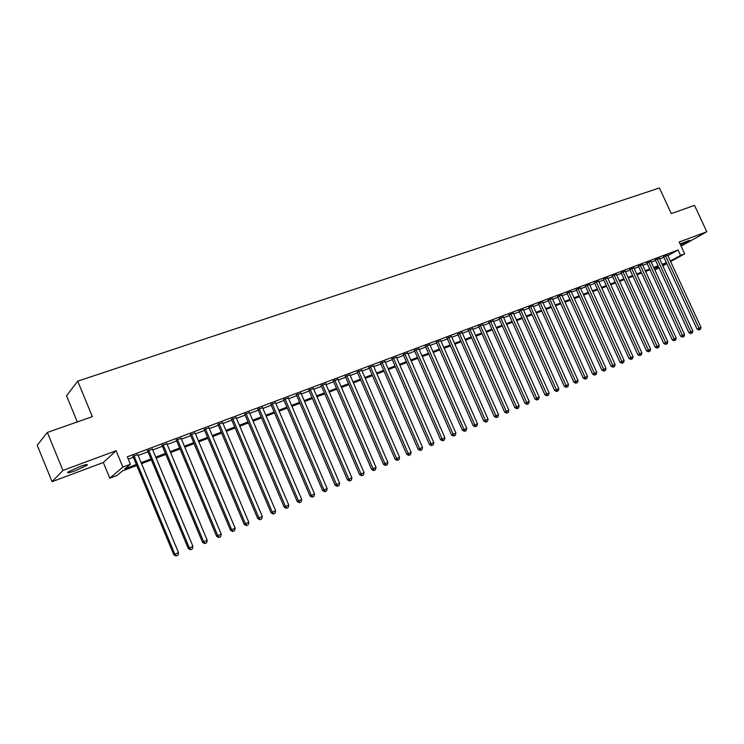 <?xml version="1.0" encoding="UTF-8"?>
<svg xmlns="http://www.w3.org/2000/svg" width="744" height="744" viewBox="0 0 744 744"><rect width="100%" height="100%" fill="white"/><g stroke="black" fill="none" stroke-linecap="round" stroke-linejoin="round"><path stroke-width="1.12" d="M75.497 470.654L86.909 465.335C88.359 463.968 85.895 464.414 79.506 466.693L68.02 472.031C66.579 473.407 69.071 472.952 75.497 470.654M680.546 244.934L689.567 240.293L680.081 243.92M136.757 465.493L122.342 470.989L117.068 475.425L109.796 478.197L122.862 467.074L130.395 464.219L124.862 468.869L136.347 464.498M103.323 462.508L116.092 450.724L62.915 470.431L47.365 432.441L37.2 445.238L52.071 481.675L103.323 462.508L109.796 478.197M77.302 421.932L66.532 395.771L77.711 381.161L659.417 187.972L671.274 213.565L694.524 205.409L706.8 231.756L679.188 241.995L684.675 253.834L670.614 261.572M659.044 267.942L654.776 269.774M62.915 470.431L52.071 481.675M681.123 246.171L706.8 231.756M137.789 454.64L132.999 456.444M152.427 449.134L147.656 450.929M166.861 443.703L162.108 445.489M181.099 438.346L176.365 440.123M195.142 433.055L190.418 434.831M208.999 427.847L204.293 429.613M222.661 422.704L217.973 424.461M236.146 417.626L231.477 419.384M249.454 412.613L244.804 414.371M262.595 407.675L257.954 409.414M275.55 402.792L270.937 404.531M288.347 397.975L283.743 399.714M300.976 393.223L296.391 394.952M313.447 388.535L308.881 390.256M325.751 383.904L321.203 385.615M337.906 379.328L333.368 381.03M349.913 374.809L345.393 376.511M361.761 370.354L357.26 372.047M373.469 365.946L368.978 367.638M385.029 361.593L380.556 363.277M396.44 357.297L391.986 358.971M407.721 353.056L403.285 354.721M418.863 348.862L414.445 350.526M429.874 344.714L425.466 346.379M440.755 340.622L436.365 342.277M451.496 336.576L447.125 338.222M462.117 332.577L457.765 334.223M472.617 328.625L468.274 330.262M482.986 324.728L478.662 326.356M493.244 320.869L488.929 322.487M503.381 317.046L499.084 318.674M513.397 313.271L509.119 314.889M523.292 309.541L519.033 311.159M533.085 305.849L528.845 307.467M542.767 302.204L538.535 303.822M552.336 298.595L548.123 300.213M561.794 295.024L557.609 296.642M571.159 291.499L566.984 293.117M580.413 288.012L576.256 289.621M589.564 284.561L585.426 286.17M598.622 281.148L594.493 282.757M607.578 277.772L603.468 279.381M616.432 274.434L612.349 276.043M625.202 271.132L621.128 272.741M633.869 267.868L629.815 269.468M642.453 264.632L638.408 266.231M650.935 261.432L646.908 263.032M659.333 258.27L655.325 259.87M667.898 255.676L678.072 249.993L127.326 456.807L130.395 464.219M128.293 459.15L133.334 457.253M138.124 455.449L147.991 451.729M152.762 449.934L162.443 446.288M167.195 444.494L176.691 440.913M181.424 439.137L190.752 435.621M195.467 433.845L204.619 430.395M209.324 428.618L218.308 425.233M222.986 423.476L231.803 420.146M236.471 418.388L245.129 415.133M249.779 413.376L258.28 410.177M262.911 408.428L271.253 405.285M275.875 403.546L284.069 400.458M288.672 398.728L296.707 395.696M301.292 393.967L309.197 390.991M313.763 389.27L321.52 386.35M326.067 384.629L333.684 381.765M338.222 380.054L345.7 377.236M350.219 375.534L357.566 372.763M362.077 371.07L369.284 368.345M373.776 366.662L380.863 363.983M385.336 362.3L392.293 359.678M396.747 358.004L403.592 355.427M408.028 353.753L414.752 351.214M419.17 349.55L425.773 347.067M430.181 345.402L436.663 342.965M441.053 341.31L447.423 338.901M451.803 337.255L458.062 334.902M462.424 333.256L468.571 330.941M472.914 329.304L478.959 327.025M483.284 325.398L489.226 323.156M493.542 321.529L499.373 319.334M503.669 317.716L509.408 315.549M513.695 313.94L519.331 311.81M523.59 310.211L529.133 308.118M533.383 306.519L538.833 304.463M543.064 302.873L548.412 300.855M552.634 299.265L557.898 297.284M562.101 295.694L567.272 293.75M571.457 292.169L576.544 290.253M580.72 288.681L585.714 286.803M589.871 285.231L594.781 283.38M598.929 281.818L603.756 280.004M607.885 278.442L612.628 276.656M616.739 275.113L621.407 273.355M625.509 271.802L630.094 270.081M634.176 268.538L638.687 266.845M642.76 265.31L647.187 263.636M651.251 262.111L655.604 260.465M659.649 258.94L663.927 257.331M667.647 255.136L663.648 256.736M116.092 450.724L122.862 467.074M678.072 249.993L680.574 255.397L684.675 253.834M47.365 432.441L92.377 416.649L77.711 381.161M662.579 265.31L664.429 264.287L662.458 265.041M658.421 266.584L654.069 268.24M650.014 269.784L645.597 271.467M641.523 273.02L637.022 274.741M632.939 276.294L628.364 278.042M624.272 279.604L619.613 281.381M615.502 282.943L610.759 284.757M606.639 286.328L601.822 288.161M597.674 289.742L592.773 291.611M588.616 293.192L583.631 295.098M579.464 296.689L574.387 298.623M570.202 300.223L565.04 302.185M560.837 303.784L555.582 305.793M551.369 307.402L546.022 309.439M541.799 311.048L536.359 313.122M532.109 314.74L526.575 316.851M522.316 318.478L516.689 320.627M512.411 322.254L506.683 324.44M502.395 326.077L496.564 328.299M492.258 329.936L486.325 332.205M482 333.851L475.965 336.149M471.622 337.804L465.484 340.148M461.122 341.812L454.872 344.193M450.501 345.858L444.14 348.285M439.751 349.959L433.278 352.433M428.87 354.107L422.285 356.618M417.868 358.301L411.153 360.868M406.717 362.551L399.891 365.164M395.436 366.857L388.48 369.508M384.016 371.209L376.938 373.907M372.456 375.618L365.248 378.371M360.747 380.082L353.409 382.881M348.899 384.602L341.422 387.447M336.893 389.177L329.285 392.079M324.737 393.818L316.991 396.766M312.424 398.505L304.538 401.518M299.962 403.267L291.927 406.326M287.333 408.075L279.149 411.2M274.536 412.957L266.203 416.138M261.572 417.905L253.081 421.141M248.431 422.908L239.791 426.21M235.123 427.986L226.316 431.343M221.638 433.129L212.663 436.551M207.967 438.337L198.825 441.824M194.11 443.619L184.8 447.172M180.067 448.976L170.581 452.594M165.828 454.407L156.156 458.099M151.395 459.913L141.537 463.67M654.72 269.644L658.793 267.394M666.847 263.646L662.83 265.859M670.363 261.023L680.574 255.397M141.127 462.675L150.986 458.927M155.747 457.114L165.419 453.431M170.171 451.617L179.657 448.009M184.391 446.205L193.71 442.661M198.425 440.867L207.567 437.379M212.263 435.593L221.238 432.171M225.916 430.395L234.723 427.037M239.391 425.261L248.04 421.969M252.681 420.202L261.172 416.966M265.803 415.208L274.136 412.037M278.749 410.279L286.933 407.163M291.536 405.406L299.572 402.346M304.147 400.607L312.034 397.603M316.6 395.864L324.347 392.916M328.894 391.186L336.511 388.284M341.04 386.555L348.508 383.718M353.028 381.998L360.366 379.198M364.867 377.487L372.074 374.743M376.557 373.032L383.634 370.335M388.098 368.643L395.055 365.992M399.509 364.3L406.345 361.696M410.772 360.003L417.486 357.455M421.904 355.772L428.498 353.261M432.906 351.577L439.379 349.113M443.768 347.448L450.129 345.021M454.5 343.356L460.759 340.975M465.112 339.32L471.259 336.976M475.593 335.33L481.628 333.024M485.953 331.378L491.886 329.118M496.192 327.481L502.023 325.258M506.32 323.631L512.049 321.445M516.327 319.818L521.953 317.669M526.222 316.051L531.755 313.94M535.996 312.322L541.437 310.257M545.668 308.648L551.016 306.612M555.229 305.003L560.483 303.003M564.687 301.404L569.848 299.441M574.033 297.842L579.111 295.907M583.277 294.326L588.271 292.42M592.419 290.839L597.33 288.979M601.468 287.398L606.286 285.566M610.415 283.994L615.158 282.19M619.268 280.618L623.918 278.851M628.02 277.289L632.595 275.54M636.678 273.987L641.179 272.276M645.253 270.723L649.679 269.04M653.725 267.496L658.077 265.841M662.123 264.306L666.391 262.678M663.555 256.522L697.072 329.136L698.988 328.262L665.48 255.703M699.676 329.676L700.495 329.322L699.676 329.676L698.988 328.262L701.025 327.388L667.554 254.932M697.072 329.136L698.914 330.029M700.495 329.322L701.025 327.388M655.222 259.647L688.879 332.67L690.776 331.796L657.147 258.847M691.483 333.219L692.311 332.866L691.483 333.219L690.776 331.796L692.841 330.913L659.24 258.056M688.879 332.67L690.72 333.563M692.311 332.866L692.841 330.913M646.806 262.809L680.593 336.242L682.49 335.377L648.721 262.009M683.206 336.8L684.034 336.437L683.206 336.8L682.49 335.377L684.573 334.474L650.833 261.218M680.593 336.242L682.443 337.144M684.034 336.437L684.573 334.474M638.306 266.008L672.223 339.85L674.111 338.985L640.212 265.217M674.836 340.417L675.673 340.055L674.836 340.417L674.111 338.985L676.212 338.083L642.351 264.408M672.223 339.85L674.083 340.761M675.673 340.055L676.212 338.083M629.703 269.235L663.76 343.496L665.638 342.64L631.61 268.454M666.382 344.072L667.229 343.7L666.382 344.072L665.638 342.64L667.768 341.719L633.767 267.635M663.76 343.496L665.629 344.416M667.229 343.7L667.768 341.719M621.017 272.499L655.213 347.188L657.082 346.332L622.914 271.718M657.826 347.764L658.691 347.392L657.826 347.764L657.082 346.332L659.231 345.402L625.09 270.9M655.213 347.188L657.082 348.108M658.691 347.392L659.231 345.402M612.238 275.801L646.564 350.917L648.424 350.061L614.116 275.029M649.187 351.503L650.051 351.122L649.187 351.503L648.424 350.061L650.6 349.122L616.33 274.201M646.564 350.917L648.442 351.838M650.051 351.122L650.6 349.122M603.356 279.139L637.822 354.683L639.673 353.828L605.235 278.368M640.454 355.279L641.328 354.897L640.454 355.279L639.673 353.828L641.867 352.879L607.467 277.531M637.822 354.683L639.71 355.613M641.328 354.897L641.867 352.879M594.382 282.506L628.987 358.487L630.828 357.641L596.251 281.743M631.619 359.092L632.502 358.71L631.619 359.092L630.828 357.641L633.051 356.683L598.511 280.897M628.987 358.487L630.884 359.426M632.502 358.71L633.051 356.683M585.305 285.919L620.059 362.347L621.891 361.5L587.174 285.166M622.691 362.951L623.584 362.561L622.691 362.951L621.891 361.5L624.132 360.533L589.453 284.31M620.059 362.347L621.956 363.286M623.584 362.561L624.132 360.533M576.135 289.36L611.019 366.234L612.842 365.397L577.986 288.616M613.661 366.857L614.563 366.457L613.661 366.857L612.842 365.397L615.111 364.421L580.292 287.751M611.019 366.234L612.926 367.192M614.563 366.457L615.111 364.421M566.863 292.848L601.887 370.177L603.7 369.34L568.704 292.113M604.528 370.8L605.449 370.4L604.528 370.8L603.7 369.34L605.997 368.345L571.039 291.229M601.887 370.177L603.803 371.135M605.449 370.4L605.997 368.345M557.479 296.372L592.652 374.158L594.456 373.321L559.321 295.638M595.293 374.79L596.223 374.39L595.293 374.79L594.456 373.321L596.772 372.326L561.674 294.754M592.652 374.158L594.577 375.125M596.223 374.39L596.772 372.326M548.003 299.934L583.315 378.185L585.1 377.357L549.825 299.209M585.956 378.826L586.895 378.417L585.956 378.826L585.1 377.357L587.453 376.343L552.206 298.316M583.315 378.185L585.24 379.152M586.895 378.417L587.453 376.343M538.405 303.533L573.866 382.249L575.651 381.43L540.228 302.817M576.516 382.909L577.465 382.49L576.516 382.909L575.651 381.43L578.023 380.407L542.636 301.915M573.866 382.249L575.809 383.234M577.465 382.49L578.023 380.407M528.705 307.17L564.315 386.368L566.082 385.55L530.519 306.472M566.965 387.029L567.923 386.62L566.965 387.029L566.082 385.55L568.481 384.518L532.955 305.561M564.315 386.368L566.258 387.354M567.923 386.62L568.481 384.518M518.903 310.862L554.652 390.535L556.41 389.726L520.698 310.164M557.312 391.204L558.279 390.786L557.312 391.204L556.41 389.726L558.837 388.675L523.162 309.244M554.652 390.535L556.605 391.53M558.279 390.786L558.837 388.675M508.98 314.582L544.878 394.748L546.617 393.939L510.765 313.903M547.538 395.427L548.514 395.008L547.538 395.427L546.617 393.939L549.081 392.888L513.258 312.964M544.878 394.748L546.84 395.752M548.514 395.008L549.081 392.888M498.936 318.348L534.992 399.017L536.722 398.207L500.712 317.688M537.652 399.705L538.647 399.277L537.652 399.705L536.722 398.207L539.205 397.138L503.232 316.73M534.992 399.017L536.954 400.021M538.647 399.277L539.205 397.138M488.789 322.171L524.994 403.322L526.706 402.532L490.547 321.51M527.654 404.02L528.659 403.592L527.654 404.02L526.706 402.532L529.216 401.444L493.105 320.543M524.994 403.322L526.966 404.345M528.659 403.592L529.216 401.444M478.522 326.03L514.867 407.684L516.569 406.894L480.261 325.379M517.536 408.4L518.549 407.954L517.536 408.4L516.569 406.894L519.117 405.796L482.847 324.403M514.867 407.684L516.848 408.716M518.549 407.954L519.117 405.796M468.125 329.936L504.627 412.102L506.311 411.32L469.864 329.285M507.296 412.818L508.319 412.381L507.296 412.818L506.311 411.32L508.887 410.204L472.477 328.309M504.627 412.102L506.618 413.134M508.319 412.381L508.887 410.204M457.616 333.898L494.267 416.566L495.941 415.794L459.336 333.247M496.936 417.3L497.978 416.845L496.936 417.3L495.941 415.794L498.545 414.668L461.978 332.252M494.267 416.566L496.267 417.607M497.978 416.845L498.545 414.668M446.977 337.897L483.786 421.085L485.441 420.314L448.678 337.255M486.446 421.829L487.506 421.374L486.446 421.829L485.441 420.314L488.073 419.179L451.357 336.251M483.786 421.085L485.786 422.136M487.506 421.374L488.073 419.179M436.217 341.942L473.175 425.661L474.812 424.898L437.9 341.31M475.844 426.414L476.904 425.959L475.844 426.414L474.812 424.898L477.481 423.745L440.606 340.296M473.175 425.661L475.184 426.721M476.904 425.959L477.481 423.745M425.317 346.044L462.433 430.292L464.051 429.53L426.991 345.411M465.102 431.055L466.181 430.59L465.102 431.055L464.051 429.53L466.758 428.367L429.725 344.388M462.433 430.292L464.451 431.362M466.181 430.59L466.758 428.367M414.296 350.192L451.562 434.98L453.17 434.226L415.942 349.568M454.231 435.752L455.328 435.277L454.231 435.752L453.17 434.226L455.905 433.045L418.723 348.527M451.562 434.98L453.589 436.049M455.328 435.277L455.905 433.045M403.136 354.386L440.56 439.723L442.15 438.979L404.764 353.772M443.229 440.504L444.335 440.029L443.229 440.504L442.15 438.979L444.912 437.788L407.573 352.712M440.56 439.723L442.596 440.801M444.335 440.029L444.912 437.788M391.837 358.636L429.418 444.521L430.99 443.787L393.455 358.031M432.097 445.321L433.213 444.838L432.097 445.321L430.99 443.787L433.789 442.578L396.292 356.962M429.418 444.521L431.464 445.619M433.213 444.838L433.789 442.578M380.407 362.933L418.147 449.385L419.69 448.66L381.998 362.337M420.816 450.194L421.95 449.702L420.816 450.194L419.69 448.66L422.527 447.432L384.881 361.259M418.147 449.385L420.193 450.483M421.95 449.702L422.527 447.432M368.829 367.294L406.726 454.305L408.261 453.589L370.4 366.699M409.395 455.133L410.548 454.631L409.395 455.133L408.261 453.589L411.134 452.352L373.311 365.602M406.726 454.305L408.782 455.421M410.548 454.631L411.134 452.352M357.111 371.702L395.166 459.29L396.673 458.583L358.664 371.117M397.835 460.127L398.998 459.625L397.835 460.127L396.673 458.583L399.584 457.328L361.612 370.01M395.166 459.29L397.231 460.406M398.998 459.625L399.584 457.328M345.235 376.166L383.458 464.34L384.946 463.633L346.769 375.59M386.136 465.186L387.308 464.675L386.136 465.186L384.946 463.633L387.894 462.368L349.754 374.464M383.458 464.34L385.532 465.465M387.308 464.675L387.894 462.368M333.219 380.686L371.6 469.455L373.07 468.757L334.735 380.119M374.279 470.31L375.469 469.789L374.279 470.31L373.07 468.757L376.055 467.464L337.757 378.975M371.6 469.455L373.683 470.589M375.469 469.789L376.055 467.464M321.055 385.262L359.594 474.626L361.045 473.937L322.543 384.704M362.272 475.5L363.472 474.979L362.272 475.5L361.045 473.937L364.067 472.635L325.602 383.551M359.594 474.626L361.686 475.769M363.472 474.979L364.067 472.635M308.723 389.903L347.439 479.871L348.862 479.192L310.192 389.344M350.108 480.754L351.326 480.224L350.108 480.754L348.862 479.192L351.921 477.871L313.289 388.182M347.439 479.871L349.531 481.024M351.326 480.224L351.921 477.871M296.242 394.599L335.116 485.181L336.521 484.511L297.684 394.05M337.785 486.083L339.022 485.544L337.785 486.083L336.521 484.511L339.617 483.172L300.827 392.869M335.116 485.181L337.227 486.344M339.022 485.544L339.617 483.172M283.594 399.351L322.636 490.556L324.012 489.905L285.008 398.821M325.305 491.477L326.56 490.928L325.305 491.477L324.012 489.905L327.155 488.548L288.198 397.622M322.636 490.556L324.756 491.738M326.56 490.928L327.155 488.548M270.779 404.169L309.997 496.016L311.345 495.365L272.174 403.648M312.657 496.936L313.931 496.388L312.657 496.936L311.345 495.365L314.526 493.988L275.401 402.43M309.997 496.016L312.117 497.197M313.931 496.388L314.526 493.988M257.805 409.051L297.182 501.53L298.511 500.898L259.172 408.54M299.851 502.479L301.134 501.921L299.851 502.479L298.511 500.898L301.729 499.503L262.437 407.312M297.182 501.53L299.311 502.73M301.134 501.921L301.729 499.503M244.646 413.999L284.199 507.129L285.501 506.506L245.994 413.497M286.868 508.087L288.17 507.52L286.868 508.087L285.501 506.506L288.765 505.092L249.305 412.25M284.199 507.129L286.338 508.338M288.17 507.52L288.765 505.092M231.328 419.012L271.048 512.802L272.323 512.188L232.64 418.519M273.708 513.769L275.029 513.202L273.708 513.769L272.323 512.188L275.633 510.756L235.997 417.254M271.048 512.802L273.197 514.02M275.029 513.202L275.633 510.756M217.825 424.089L257.712 518.549L258.959 517.945L219.108 423.606M260.372 519.535L261.711 518.959L260.372 519.535L258.959 517.945L262.316 516.494L222.502 422.332M257.712 518.549L259.87 519.777M261.711 518.959L262.316 516.494M204.135 429.242L244.199 524.371L245.418 523.785L205.391 428.767M246.859 525.376L248.217 524.79L246.859 525.376L245.418 523.785L248.822 522.316L208.841 427.474M244.199 524.371L246.366 525.608M248.217 524.79L248.822 522.316M190.259 434.459L230.501 530.277L231.691 529.7L191.487 433.994M233.151 531.3L234.537 530.705L233.151 531.3L231.691 529.7L235.141 528.212L194.984 432.683M230.501 530.277L232.677 531.532M234.537 530.705L235.141 528.212M176.198 439.741L216.616 536.266L217.769 535.699L177.398 439.295M219.266 537.298L220.661 536.694L219.266 537.298L217.769 535.699L221.266 534.192L180.941 437.965M216.616 536.266L218.801 537.531M220.661 536.694L221.266 534.192M161.95 445.107L202.535 542.339L203.661 541.781L163.113 444.67M205.177 543.39L206.6 542.776L205.177 543.39L203.661 541.781L207.204 540.256L166.703 443.322M202.535 542.339L204.73 543.604M206.6 542.776L207.204 540.256M147.498 450.548L188.26 548.486L189.357 547.947L148.623 450.12M190.901 549.556L192.343 548.942L190.901 549.556L189.357 547.947L192.947 546.403L152.26 448.753M188.26 548.486L190.464 549.769M192.343 548.942L192.947 546.403M132.841 456.053L173.789 554.726L174.849 554.206L133.939 455.644M176.421 555.814L177.881 555.191L176.421 555.814L174.849 554.206L178.495 552.634L137.631 454.259M173.789 554.726L175.993 556.028M177.881 555.191L178.495 552.634M86.909 465.335L86.592 464.563"/></g></svg>
